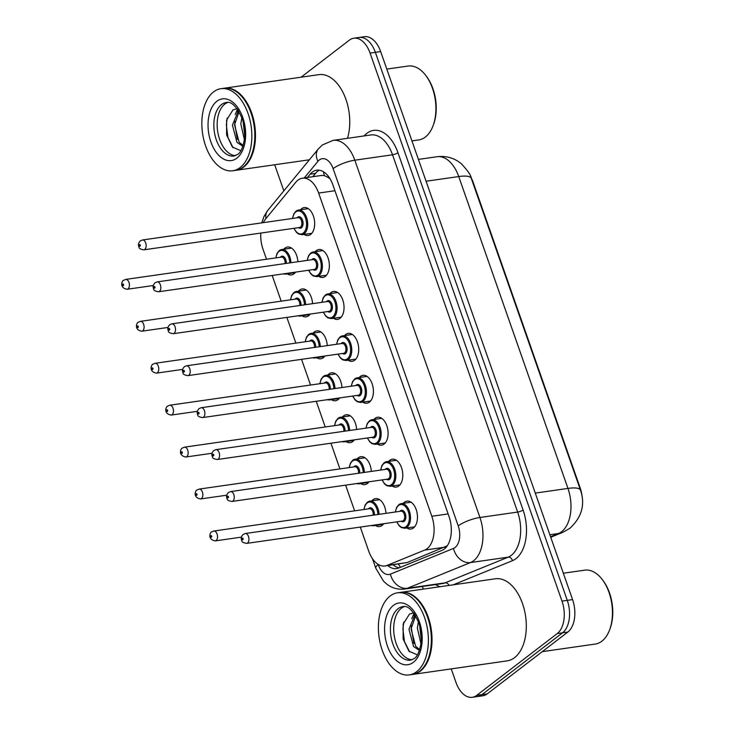 <?xml version="1.0" encoding="UTF-8"?>
<svg xmlns="http://www.w3.org/2000/svg" width="734" height="734" viewBox="0 0 734 734"><rect width="100%" height="100%" fill="white"/><g stroke="black" fill="none" stroke-linecap="round" stroke-linejoin="round"><path stroke-width="1.1" d="M295.545 272.121A14.102 8.349 81.8 0 1 293.939 273.846A14.102 8.349 81.8 0 1 291.435 274.929A14.102 8.349 81.8 0 1 287.306 273.846M283.783 249.221A14.102 8.349 81.8 0 1 284.93 248.101A14.102 8.349 81.8 0 1 287.434 247.019A14.102 8.349 81.8 0 1 297.894 261.735M310.234 314.06A14.102 8.349 81.8 0 1 308.629 315.776A14.102 8.349 81.8 0 1 306.115 316.868A14.102 8.349 81.8 0 1 301.995 315.776M298.463 291.15A14.102 8.349 81.8 0 1 299.61 290.04A14.102 8.349 81.8 0 1 302.114 288.957A14.102 8.349 81.8 0 1 312.574 303.665M324.923 355.99A14.102 8.349 81.8 0 1 323.309 357.715A14.102 8.349 81.8 0 1 320.804 358.798A14.102 8.349 81.8 0 1 316.684 357.715M313.152 333.089A14.102 8.349 81.8 0 1 314.299 331.979A14.102 8.349 81.8 0 1 316.804 330.887A14.102 8.349 81.8 0 1 327.263 345.604M339.603 397.929A14.102 8.349 81.8 0 1 337.998 399.645A14.102 8.349 81.8 0 1 335.493 400.736A14.102 8.349 81.8 0 1 331.364 399.654M327.832 375.019A14.102 8.349 81.8 0 1 328.979 373.909A14.102 8.349 81.8 0 1 331.493 372.826A14.102 8.349 81.8 0 1 341.952 387.543M354.293 439.868A14.102 8.349 81.8 0 1 352.678 441.584A14.102 8.349 81.8 0 1 350.173 442.666A14.102 8.349 81.8 0 1 346.053 441.584M342.521 416.958A14.102 8.349 81.8 0 1 343.668 415.848A14.102 8.349 81.8 0 1 346.173 414.756A14.102 8.349 81.8 0 1 356.632 429.473M368.973 481.798A14.102 8.349 81.8 0 1 367.367 483.513A14.102 8.349 81.8 0 1 364.862 484.605A14.102 8.349 81.8 0 1 360.733 483.522M357.21 458.897A14.102 8.349 81.8 0 1 358.357 457.777A14.102 8.349 81.8 0 1 360.862 456.695A14.102 8.349 81.8 0 1 371.321 471.411M383.662 523.737A14.102 8.349 81.8 0 1 382.056 525.452A14.102 8.349 81.8 0 1 379.542 526.544A14.102 8.349 81.8 0 1 375.423 525.452M371.89 500.827A14.102 8.349 81.8 0 1 373.037 499.716A14.102 8.349 81.8 0 1 375.542 498.625A14.102 8.349 81.8 0 1 386.001 513.341M300.518 209.777A14.102 8.349 81.8 0 1 301.665 208.667A14.102 8.349 81.8 0 1 304.17 207.575A14.102 8.349 81.8 0 1 314.005 218.136A14.102 8.349 81.8 0 1 310.684 234.403A14.102 8.349 81.8 0 1 308.17 235.486A14.102 8.349 81.8 0 1 304.05 234.403M315.207 251.707A14.102 8.349 81.8 0 1 316.354 250.597A14.102 8.349 81.8 0 1 318.859 249.514A14.102 8.349 81.8 0 1 328.694 260.065A14.102 8.349 81.8 0 1 325.364 276.333A14.102 8.349 81.8 0 1 322.859 277.424A14.102 8.349 81.8 0 1 318.739 276.342M329.887 293.646A14.102 8.349 81.8 0 1 331.034 292.536A14.102 8.349 81.8 0 1 333.539 291.444A14.102 8.349 81.8 0 1 343.384 302.004A14.102 8.349 81.8 0 1 340.053 318.272A14.102 8.349 81.8 0 1 337.548 319.354A14.102 8.349 81.8 0 1 333.419 318.272M344.576 335.585A14.102 8.349 81.8 0 1 345.723 334.465A14.102 8.349 81.8 0 1 348.228 333.383A14.102 8.349 81.8 0 1 358.064 343.934A14.102 8.349 81.8 0 1 354.733 360.211A14.102 8.349 81.8 0 1 352.228 361.293A14.102 8.349 81.8 0 1 348.109 360.211M359.265 377.515A14.102 8.349 81.8 0 1 360.412 376.404A14.102 8.349 81.8 0 1 362.917 375.322A14.102 8.349 81.8 0 1 372.753 385.873A14.102 8.349 81.8 0 1 369.422 402.14A14.102 8.349 81.8 0 1 366.917 403.232A14.102 8.349 81.8 0 1 362.789 402.14M373.945 419.453A14.102 8.349 81.8 0 1 375.092 418.343A14.102 8.349 81.8 0 1 377.597 417.251A14.102 8.349 81.8 0 1 387.433 427.812A14.102 8.349 81.8 0 1 384.102 444.079A14.102 8.349 81.8 0 1 381.597 445.162A14.102 8.349 81.8 0 1 377.478 444.079M388.635 461.383A14.102 8.349 81.8 0 1 389.782 460.273A14.102 8.349 81.8 0 1 392.286 459.19A14.102 8.349 81.8 0 1 402.122 469.742A14.102 8.349 81.8 0 1 398.791 486.009A14.102 8.349 81.8 0 1 396.287 487.101A14.102 8.349 81.8 0 1 392.167 486.018M403.315 503.322A14.102 8.349 81.8 0 1 404.462 502.212A14.102 8.349 81.8 0 1 406.966 501.12A14.102 8.349 81.8 0 1 416.811 511.681A14.102 8.349 81.8 0 1 413.481 527.948A14.102 8.349 81.8 0 1 410.976 529.03A14.102 8.349 81.8 0 1 406.847 527.948M360.302 527.085L368.716 551.115A24.883 14.726 -98.2 0 0 384.965 565.987L407.242 562.528L447.098 545.857M384.965 565.987A24.883 14.726 -98.2 0 0 387.057 565.419L424.72 550.078A24.883 14.726 -98.2 0 0 427.05 548.729A24.883 14.726 -98.2 0 0 431.812 516.268L318.639 193.07A24.883 14.726 -98.2 0 0 302.39 178.197A24.883 14.726 -98.2 0 0 295.875 182.16L265.699 218.851A24.883 14.726 -98.2 0 0 263.341 222.65M329.355 177.701A8.294 4.909 -98.2 0 0 328.291 177.527L324.419 175.646L321.703 175.426L302.39 178.197M582.025 496.129A22.387 13.258 -98.2 0 0 580.19 487.982L473.1 182.17A22.387 13.258 -98.2 0 0 470.87 177.206M328.291 177.527A24.883 14.726 81.8 0 1 330.208 179.068M260.827 233.063A24.883 14.726 -98.2 0 0 263.02 249.285L266.497 259.23M272.186 275.47L281.186 301.169M286.875 317.409L295.875 343.108M301.555 359.339L310.555 385.038M316.244 401.278L325.245 426.977M330.933 443.217L339.925 468.907M345.613 485.146L354.614 510.846M301.078 77.198L349.393 40.141A24.883 14.726 81.8 0 1 353.816 38.214L359.109 37.462A24.883 14.726 81.8 0 1 375.358 52.325L567.281 600.366A24.883 14.726 81.8 0 1 562.51 632.827L481.954 694.621A24.883 14.726 81.8 0 1 477.531 696.538A24.883 14.726 81.8 0 0 481.954 694.621L562.51 632.827A24.883 14.726 81.8 0 0 567.281 600.366L375.358 52.325A24.883 14.726 81.8 0 0 359.109 37.462L364.403 36.7A24.883 14.726 81.8 0 1 380.652 51.573L572.575 599.605A24.883 14.726 81.8 0 1 567.804 632.066L487.248 693.859A24.883 14.726 81.8 0 1 482.825 695.786L472.237 697.3A24.883 14.726 81.8 0 1 455.988 682.427L451.245 668.885M387.809 565.584A24.883 14.726 -98.2 0 0 396.553 568.611A24.883 14.726 -98.2 0 0 398.645 568.043L441.96 550.399A24.883 14.726 -98.2 0 0 444.29 549.05A24.883 14.726 -98.2 0 0 449.052 516.589L332.952 185.051A24.883 14.726 -98.2 0 0 316.703 170.178A24.883 14.726 -98.2 0 0 310.188 174.142L307.445 177.472M353.816 38.214A24.883 14.726 81.8 0 1 370.074 53.087L561.987 601.118A24.883 14.726 81.8 0 1 557.216 633.589L476.66 695.382A24.883 14.726 81.8 0 1 472.237 697.3M423.307 589.118L422.389 586.475M283.847 190.858L274.7 164.755M312.739 176.72L315.482 173.38A24.883 14.726 81.8 0 1 319.409 170.205M399.177 567.832A24.883 14.726 81.8 0 1 393.103 564.822M563.336 573.226L584.659 570.171A37.315 22.093 81.8 0 1 602.431 579.741L603.192 580.768A35.663 21.112 81.8 0 1 610.064 628.671L609.615 629.873A37.315 22.093 81.8 0 1 601.88 641.177A37.315 22.093 81.8 0 1 595.256 644.057L542.279 651.645M602.431 579.741A37.315 22.093 81.8 0 1 609.615 629.873M400.81 592.347A41.462 24.552 81.8 0 1 401.14 592.292A41.462 24.552 81.8 0 1 430.069 623.34A41.462 24.552 81.8 0 1 420.279 671.188A41.462 24.552 81.8 0 1 412.912 674.39A41.462 24.552 81.8 0 1 412.581 674.427M401.14 592.292L495.413 578.777A41.462 24.552 81.8 0 1 524.351 609.826A41.462 24.552 81.8 0 1 514.552 657.673A41.462 24.552 81.8 0 1 507.185 660.866L412.912 674.39M420.316 603.155A41.049 24.305 81.8 0 1 420.408 603.284A41.049 24.305 81.8 0 1 428.317 658.426A41.049 24.305 81.8 0 1 428.261 658.572M397.498 592.815L400.48 592.393A41.462 24.552 81.8 0 1 420.215 603.027A41.462 24.552 81.8 0 1 428.206 658.728A41.462 24.552 81.8 0 1 419.619 671.28A41.462 24.552 81.8 0 1 412.251 674.482L409.269 674.904A41.462 24.552 81.8 0 1 380.34 643.865A41.462 24.552 81.8 0 1 390.13 596.017A41.462 24.552 81.8 0 1 397.498 592.815A41.462 24.552 81.8 0 1 426.426 623.863A41.462 24.552 81.8 0 1 416.637 671.711A41.462 24.552 81.8 0 1 409.269 674.904M412.022 659.765A27.039 16.01 81.8 0 1 394.635 637.947A27.039 16.01 81.8 0 1 401.36 608.229A27.039 16.01 81.8 0 1 404.397 606.578M419.701 649.618L415.655 646.269L411.068 628.955L415.637 615.78M419.444 650.379L413.554 646.562L408.966 629.258L414.958 614.67M421.307 639.993L419.655 625.515M420.967 643.92L417.371 628.047L418.408 621.652M413.655 612.817L409.508 614.055L403.168 624.111L403.14 639.02L408.921 651.131L417.352 654.866M409.636 651.875L404.434 641.507L402.902 628.965L403.746 622.12M413.884 643.434L411.306 627.763L411.453 625.386M413.811 615.762L414.6 614.129M421.334 639.415L419.738 625.818M411.746 618.652L414.059 613.358M386.79 69.097L408.113 66.042A37.315 22.093 81.8 0 1 425.885 75.611L426.656 76.639A35.663 21.112 81.8 0 1 433.519 124.541L433.069 125.743A37.315 22.093 81.8 0 1 425.344 137.047A37.315 22.093 81.8 0 1 418.71 139.928L411.939 140.891M425.885 75.611A37.315 22.093 81.8 0 1 433.069 125.743M224.265 88.218A41.462 24.552 81.8 0 1 224.595 88.163A41.462 24.552 81.8 0 1 253.524 119.211A41.462 24.552 81.8 0 1 243.734 167.058A41.462 24.552 81.8 0 1 236.366 170.26A41.462 24.552 81.8 0 1 236.036 170.297M224.595 88.163L318.877 74.648A41.462 24.552 81.8 0 1 344.044 94.622A41.462 24.552 81.8 0 1 347.503 138.313M243.771 99.026A41.049 24.305 81.8 0 1 243.871 99.154A41.049 24.305 81.8 0 1 251.771 154.296A41.049 24.305 81.8 0 1 251.716 154.443M220.952 88.686L223.934 88.264A41.462 24.552 81.8 0 1 243.679 98.897A41.462 24.552 81.8 0 1 251.661 154.599A41.462 24.552 81.8 0 1 243.073 167.15A41.462 24.552 81.8 0 1 235.706 170.352L232.724 170.774A41.462 24.552 81.8 0 1 203.795 139.735A41.462 24.552 81.8 0 1 213.585 91.888A41.462 24.552 81.8 0 1 220.952 88.686A41.462 24.552 81.8 0 1 249.89 119.734A41.462 24.552 81.8 0 1 240.091 167.581A41.462 24.552 81.8 0 1 232.724 170.774M235.476 155.636A27.039 16.01 81.8 0 1 218.099 133.817A27.039 16.01 81.8 0 1 224.815 104.1A27.039 16.01 81.8 0 1 227.852 102.448M243.156 145.488L239.11 142.139L234.522 124.826L239.091 111.651M242.899 146.25L237.009 142.433L232.421 125.129L238.412 110.54M244.771 135.863L243.11 121.385M244.422 139.79L240.825 123.918L241.862 117.523M237.11 108.687L232.962 109.926L226.623 119.981L226.595 134.882L232.375 147.002L240.807 150.736M233.1 147.745L227.889 137.377L226.356 124.835L227.21 117.99M237.339 139.304L234.761 123.633L234.908 121.248M237.275 111.632L238.055 109.999M244.789 135.285L243.193 121.688M235.201 114.522L237.513 109.228M444.905 547.188L424.72 550.078M323.52 171.793A24.883 17.634 39.4 0 0 324.419 175.646M398.461 564.051A24.883 19.836 67.8 0 0 400.489 567.299M448.125 513.928L431.812 516.268M407.242 562.528L387.057 565.419M334.943 190.73L318.639 193.07M550.555 536.737L558.491 533.508A33.177 19.634 -98.2 0 0 561.593 531.7A33.177 19.634 -98.2 0 0 567.951 488.413A29.03 7.386 -19.3 0 1 580.511 490.211C585.356 504.386 581.851 517.066 569.988 528.241L562.877 532.315L550.739 537.26M562.877 532.315A29.03 23.139 67.8 0 1 558.491 533.508L549.858 534.737M535.279 493.101L567.951 488.413L458.741 176.555A33.177 19.634 -98.2 0 0 437.069 156.727C446.235 155.636 454.309 157.975 461.31 163.737C467.806 170.655 471.136 175.518 471.292 178.344A29.03 7.386 160.7 0 0 458.741 176.555L426.059 181.234M380.652 51.573L370.074 53.087M572.575 599.605L561.987 601.118M567.804 632.066L557.216 633.589M487.248 693.859L476.66 695.382M378.102 564.336L378.184 564.584A16.588 9.817 -98.2 0 0 390.415 574.126L453.493 548.426A16.588 9.817 -98.2 0 0 455.043 547.527A16.588 9.817 -98.2 0 0 458.227 525.883L333.108 168.6A16.588 9.817 -98.2 0 0 319.327 159.966A16.588 9.817 -98.2 0 0 317.932 161.324L304.28 177.931M333.108 168.6A16.588 4.22 160.7 0 1 354.816 160.195L479.935 517.479A33.177 19.634 81.8 0 1 473.577 560.767A33.177 19.634 81.8 0 1 470.476 562.565L508.185 557.161A33.177 19.634 -98.2 0 0 511.295 555.363A33.177 19.634 -98.2 0 0 517.644 512.075L392.534 154.791A33.177 19.634 -98.2 0 0 370.863 134.964L333.153 140.368A33.177 19.634 81.8 0 1 354.816 160.195L392.534 154.791A4.147 1.055 -19.3 0 0 397.956 152.69L523.076 509.974A4.147 1.055 -19.3 0 1 517.644 512.075L479.935 517.479A16.588 4.22 160.7 0 0 458.227 525.883M333.153 140.368L322.465 144.91L318.354 148.892A16.588 11.762 39.4 0 0 317.932 161.324M523.076 509.974A37.315 22.093 81.8 0 1 515.929 558.675A37.315 22.093 81.8 0 1 512.433 560.693L453.172 584.833M440.079 586.714A37.315 22.093 81.8 0 1 435.611 584.576M364.156 135.928A37.315 22.093 81.8 0 1 397.956 152.69M453.493 548.426A16.588 13.221 67.8 0 0 470.476 562.565L407.398 588.264L445.107 582.86L508.185 557.161A4.147 3.303 -112.2 0 1 512.433 560.693M390.415 574.126A16.588 13.221 67.8 0 0 407.398 588.264A33.177 19.634 81.8 0 1 404.608 589.026L442.318 583.613A33.177 19.634 -98.2 0 0 445.107 582.86A4.147 3.303 -112.2 0 1 449.024 585.429M318.354 148.892L267.8 210.364A16.588 11.762 39.4 0 0 265.974 218.521M378.184 564.584A16.588 4.22 160.7 0 0 375.762 568.171L383.524 581.181L386.763 584.099C392.112 588.173 398.067 589.815 404.608 589.026M315.482 173.38L310.188 174.142M399.039 504.579A12.441 7.368 81.8 0 1 401.25 503.616A12.441 7.368 81.8 0 1 409.93 512.928A12.441 7.368 81.8 0 1 406.994 527.287A12.441 7.368 81.8 0 1 404.783 528.241L401.388 527.572L399.186 525.81L396.727 521.865M396.911 521.837A11.606 6.872 -98.2 0 0 406.067 526.627A11.606 6.872 -98.2 0 0 408.287 511.47A11.606 6.872 -98.2 0 0 398.645 505.432A11.606 6.872 -98.2 0 0 395.498 511.983M399.892 511.35A5.808 3.441 81.8 0 1 400.498 510.726A5.808 3.441 81.8 0 1 405.324 513.754A5.808 3.441 81.8 0 1 404.214 521.324A5.808 3.441 81.8 0 1 401.305 521.204M246.661 543.38L402.397 521.048A4.973 2.945 -98.2 0 0 403.287 520.663A4.973 2.945 -98.2 0 0 404.462 514.919A4.973 2.945 -98.2 0 0 400.984 511.194L245.248 533.526A4.973 2.945 81.8 0 1 248.716 537.251A4.973 2.945 81.8 0 1 247.542 542.995A4.973 2.945 81.8 0 1 246.661 543.38C243.248 542.83 241.642 541.931 241.835 540.674C240.715 538.582 241.165 536.49 243.165 534.407L245.248 533.526M242.376 538.169A0.826 0.495 -98.2 0 0 242.908 539.683A0.826 0.495 -98.2 0 0 242.376 538.169M367.615 502.084A12.441 7.368 81.8 0 1 369.826 501.12A12.441 7.368 81.8 0 1 379.065 514.341M377.909 514.506A11.606 6.872 -98.2 0 0 367.22 502.937A11.606 6.872 -98.2 0 0 364.073 509.488M368.468 508.855A5.808 3.441 81.8 0 1 369.074 508.231A5.808 3.441 81.8 0 1 372.789 509.167A5.808 3.441 81.8 0 1 374.413 515.011M215.236 540.885C206.951 539.435 210.291 531.976 211.741 531.911L213.823 531.031A4.973 2.945 81.8 0 1 217.292 534.756A4.973 2.945 81.8 0 1 216.117 540.499A4.973 2.945 81.8 0 1 215.236 540.885L241.44 537.123M211.484 537.187A0.826 0.495 -98.2 0 0 210.952 535.673A0.826 0.495 -98.2 0 0 211.484 537.187M373.23 515.176A4.973 2.945 -98.2 0 0 369.56 508.699L213.823 531.031M375.395 524.92A12.441 7.368 81.8 0 1 373.358 525.755L383.203 524.342M384.359 462.64A12.441 7.368 81.8 0 1 386.57 461.686A12.441 7.368 81.8 0 1 395.241 470.999A12.441 7.368 81.8 0 1 392.305 485.348A12.441 7.368 81.8 0 1 390.093 486.312L386.699 485.633L384.506 483.88L382.038 479.926M382.231 479.898A11.606 6.872 -98.2 0 0 391.378 484.688A11.606 6.872 -98.2 0 0 393.608 469.54A11.606 6.872 -98.2 0 0 383.955 463.493A11.606 6.872 -98.2 0 0 380.818 470.044M385.212 469.421A5.808 3.441 81.8 0 1 385.818 468.797A5.808 3.441 81.8 0 1 390.635 471.815A5.808 3.441 81.8 0 1 389.525 479.394A5.808 3.441 81.8 0 1 386.625 479.265M231.972 501.441L387.717 479.109A4.973 2.945 -98.2 0 0 388.598 478.724A4.973 2.945 -98.2 0 0 389.772 472.99A4.973 2.945 -98.2 0 0 386.304 469.265L230.559 491.587A4.973 2.945 81.8 0 1 234.036 495.312A4.973 2.945 81.8 0 1 232.862 501.056A4.973 2.945 81.8 0 1 231.972 501.441C228.568 500.891 226.953 499.992 227.145 498.744C226.035 496.643 226.476 494.56 228.476 492.468L230.559 491.587M227.696 496.23A0.826 0.495 -98.2 0 0 228.228 497.744A0.826 0.495 -98.2 0 0 227.696 496.23M369.67 420.71A12.441 7.368 81.8 0 1 371.881 419.747A12.441 7.368 81.8 0 1 380.561 429.06A12.441 7.368 81.8 0 1 377.625 443.419A12.441 7.368 81.8 0 1 375.413 444.373L372.019 443.703L369.817 441.941L367.358 437.987M367.541 437.959A11.606 6.872 -98.2 0 0 376.698 442.758A11.606 6.872 -98.2 0 0 378.918 427.601A11.606 6.872 -98.2 0 0 369.275 421.564A11.606 6.872 -98.2 0 0 366.128 428.115M370.523 427.482A5.808 3.441 81.8 0 1 371.129 426.858A5.808 3.441 81.8 0 1 375.955 429.876A5.808 3.441 81.8 0 1 374.835 437.455A5.808 3.441 81.8 0 1 371.936 437.336M217.292 459.502L373.028 437.18A4.973 2.945 -98.2 0 0 373.909 436.794A4.973 2.945 -98.2 0 0 375.092 431.051A4.973 2.945 -98.2 0 0 371.615 427.326L215.879 449.658A4.973 2.945 81.8 0 1 219.347 453.383A4.973 2.945 81.8 0 1 218.172 459.126A4.973 2.945 81.8 0 1 217.292 459.502C213.878 458.961 212.273 458.062 212.465 456.805C211.346 454.713 211.787 452.621 213.796 450.529L215.879 449.658M213.007 454.3A0.826 0.495 -98.2 0 0 213.539 455.814A0.826 0.495 -98.2 0 0 213.007 454.3M354.981 378.772A12.441 7.368 81.8 0 1 357.192 377.817A12.441 7.368 81.8 0 1 365.871 387.13A12.441 7.368 81.8 0 1 362.935 401.48A12.441 7.368 81.8 0 1 360.724 402.443L357.33 401.764L355.137 400.002L352.669 396.057M352.861 396.03A11.606 6.872 -98.2 0 0 362.009 400.819A11.606 6.872 -98.2 0 0 364.238 385.671A11.606 6.872 -98.2 0 0 354.586 379.625A11.606 6.872 -98.2 0 0 351.448 386.176M355.843 385.552A5.808 3.441 81.8 0 1 356.44 384.919A5.808 3.441 81.8 0 1 361.266 387.947A5.808 3.441 81.8 0 1 360.155 395.516A5.808 3.441 81.8 0 1 357.256 395.397M202.602 417.573L358.339 395.241A4.973 2.945 -98.2 0 0 359.229 394.855A4.973 2.945 -98.2 0 0 360.403 389.112A4.973 2.945 -98.2 0 0 356.935 385.387L201.189 407.719A4.973 2.945 81.8 0 1 204.667 411.444A4.973 2.945 81.8 0 1 203.483 417.187A4.973 2.945 81.8 0 1 202.602 417.573C199.189 417.022 197.584 416.123 197.776 414.875C196.657 412.774 197.107 410.682 199.107 408.599L201.189 407.719M198.327 412.361A0.826 0.495 -98.2 0 0 198.85 413.875A0.826 0.495 -98.2 0 0 198.327 412.361M340.301 336.842A12.441 7.368 81.8 0 1 342.512 335.878A12.441 7.368 81.8 0 1 351.191 345.191A12.441 7.368 81.8 0 1 348.255 359.55A12.441 7.368 81.8 0 1 346.044 360.504L342.64 359.834L340.448 358.073L337.979 354.118M338.172 354.091A11.606 6.872 -98.2 0 0 347.329 358.88A11.606 6.872 -98.2 0 0 349.549 343.732A11.606 6.872 -98.2 0 0 339.906 337.686A11.606 6.872 -98.2 0 0 336.759 344.246M341.154 343.613A5.808 3.441 81.8 0 1 341.76 342.989A5.808 3.441 81.8 0 1 346.586 346.008A5.808 3.441 81.8 0 1 345.466 353.586A5.808 3.441 81.8 0 1 342.567 353.467M187.922 375.634L343.659 353.311A4.973 2.945 -98.2 0 0 344.54 352.926A4.973 2.945 -98.2 0 0 345.714 347.182A4.973 2.945 -98.2 0 0 342.246 343.457L186.509 365.789A4.973 2.945 81.8 0 1 189.978 369.514A4.973 2.945 81.8 0 1 188.803 375.248A4.973 2.945 81.8 0 1 187.922 375.634C184.509 375.092 182.894 374.193 183.096 372.936C181.977 370.844 182.417 368.752 184.427 366.661L186.509 365.789M183.638 370.431A0.826 0.495 -98.2 0 0 184.17 371.945A0.826 0.495 -98.2 0 0 183.638 370.431M352.926 460.145A12.441 7.368 81.8 0 1 355.137 459.19A12.441 7.368 81.8 0 1 364.385 472.402M363.229 472.568A11.606 6.872 -98.2 0 0 352.531 460.998A11.606 6.872 -98.2 0 0 349.393 467.558M353.788 466.925A5.808 3.441 81.8 0 1 354.384 466.301A5.808 3.441 81.8 0 1 358.1 467.228A5.808 3.441 81.8 0 1 359.724 473.072M200.547 498.946C192.271 497.505 195.611 490.037 197.051 489.973L199.134 489.092A4.973 2.945 81.8 0 1 202.612 492.817A4.973 2.945 81.8 0 1 201.437 498.56A4.973 2.945 81.8 0 1 200.547 498.946L226.76 495.193M196.804 495.248A0.826 0.495 -98.2 0 0 196.272 493.734A0.826 0.495 -98.2 0 0 196.804 495.248M358.541 473.237A4.973 2.945 -98.2 0 0 354.88 466.769L199.134 489.092M360.706 482.981A12.441 7.368 81.8 0 1 358.669 483.816L368.514 482.403M338.246 418.215A12.441 7.368 81.8 0 1 340.457 417.251A12.441 7.368 81.8 0 1 349.696 430.473M348.54 430.638A11.606 6.872 -98.2 0 0 337.851 419.068A11.606 6.872 -98.2 0 0 334.704 425.619M339.099 424.986A5.808 3.441 81.8 0 1 339.704 424.362A5.808 3.441 81.8 0 1 343.411 425.298A5.808 3.441 81.8 0 1 345.035 431.133M185.867 457.007C177.582 455.566 180.922 448.107 182.371 448.043L184.454 447.162A4.973 2.945 81.8 0 1 187.922 450.887A4.973 2.945 81.8 0 1 186.748 456.631A4.973 2.945 81.8 0 1 185.867 457.007L212.071 453.254M182.115 453.318A0.826 0.495 -98.2 0 0 181.582 451.805A0.826 0.495 -98.2 0 0 182.115 453.318M343.861 431.308A4.973 2.945 -98.2 0 0 340.191 424.83L184.454 447.162M346.026 441.051A12.441 7.368 81.8 0 1 343.989 441.877L353.825 440.473M323.556 376.276A12.441 7.368 81.8 0 1 325.768 375.322A12.441 7.368 81.8 0 1 335.016 388.534M333.86 388.699A11.606 6.872 -98.2 0 0 323.162 377.129A11.606 6.872 -98.2 0 0 320.024 383.68M324.419 383.056A5.808 3.441 81.8 0 1 325.015 382.432A5.808 3.441 81.8 0 1 328.731 383.359A5.808 3.441 81.8 0 1 330.355 389.203M171.178 415.077C162.902 413.637 166.242 406.168 167.682 406.104L169.765 405.223A4.973 2.945 81.8 0 1 173.233 408.948A4.973 2.945 81.8 0 1 172.059 414.692A4.973 2.945 81.8 0 1 171.178 415.077L197.391 411.315M167.425 411.379A0.826 0.495 -98.2 0 0 166.902 409.866A0.826 0.495 -98.2 0 0 167.425 411.379M329.171 389.369A4.973 2.945 -98.2 0 0 325.501 382.9L169.765 405.223M331.337 399.113A12.441 7.368 81.8 0 1 329.3 399.947L339.145 398.534M398.048 608.706A27.039 16.01 81.8 0 1 402.856 606.623C408.132 605.238 413.545 610.899 419.086 623.606C421.041 629.836 421.729 636.094 421.142 642.397C419.582 651.526 417.251 656.912 414.141 658.563L410.526 660.15A27.039 16.01 81.8 0 1 391.662 639.91A27.039 16.01 81.8 0 1 398.048 608.706M393.415 605.394A31.186 18.46 81.8 0 1 419.334 621.634A31.186 18.46 81.8 0 1 413.352 662.325A31.186 18.46 81.8 0 1 387.442 646.094A31.186 18.46 81.8 0 1 393.415 605.394M221.503 104.577A27.039 16.01 81.8 0 1 226.311 102.494C231.586 101.109 236.999 106.769 242.541 119.477C244.495 125.707 245.184 131.964 244.596 138.267C243.037 147.396 240.706 152.782 237.596 154.434L233.99 156.021A27.039 16.01 81.8 0 1 215.117 135.781A27.039 16.01 81.8 0 1 221.503 104.577M216.869 101.264A31.186 18.46 81.8 0 1 242.789 117.504A31.186 18.46 81.8 0 1 236.807 158.195A31.186 18.46 81.8 0 1 210.897 141.965A31.186 18.46 81.8 0 1 216.869 101.264M325.612 294.903A12.441 7.368 81.8 0 1 327.823 293.939A12.441 7.368 81.8 0 1 336.502 303.252A12.441 7.368 81.8 0 1 333.566 317.611A12.441 7.368 81.8 0 1 331.355 318.574L327.96 317.895L325.758 316.134L323.299 312.189M323.483 312.161A11.606 6.872 -98.2 0 0 332.64 316.95A11.606 6.872 -98.2 0 0 334.86 301.802A11.606 6.872 -98.2 0 0 325.217 295.756A11.606 6.872 -98.2 0 0 322.07 302.307M326.474 301.674A5.808 3.441 81.8 0 1 327.07 301.05A5.808 3.441 81.8 0 1 331.896 304.078A5.808 3.441 81.8 0 1 330.786 311.647A5.808 3.441 81.8 0 1 327.878 311.528M173.233 333.704L328.97 311.372A4.973 2.945 -98.2 0 0 329.86 310.987A4.973 2.945 -98.2 0 0 331.034 305.243A4.973 2.945 -98.2 0 0 327.557 301.518L171.82 323.85A4.973 2.945 81.8 0 1 175.288 327.575A4.973 2.945 81.8 0 1 174.114 333.319A4.973 2.945 81.8 0 1 173.233 333.704C169.82 333.153 168.214 332.254 168.407 330.997C167.288 328.905 167.737 326.813 169.737 324.731L171.82 323.85M168.958 328.493A0.826 0.495 -98.2 0 0 169.481 330.006A0.826 0.495 -98.2 0 0 168.958 328.493M310.932 252.964A12.441 7.368 81.8 0 1 313.143 252.01A12.441 7.368 81.8 0 1 321.822 261.322A12.441 7.368 81.8 0 1 318.877 275.672A12.441 7.368 81.8 0 1 316.666 276.635L313.271 275.956L311.078 274.204L308.61 270.25M308.803 270.222A11.606 6.872 -98.2 0 0 317.95 275.011A11.606 6.872 -98.2 0 0 320.18 259.864A11.606 6.872 -98.2 0 0 310.528 253.817A11.606 6.872 -98.2 0 0 307.39 260.368M311.785 259.744A5.808 3.441 81.8 0 1 312.39 259.12A5.808 3.441 81.8 0 1 317.207 262.139A5.808 3.441 81.8 0 1 316.097 269.717A5.808 3.441 81.8 0 1 313.198 269.589M158.544 291.765L314.29 269.433A4.973 2.945 -98.2 0 0 315.17 269.057A4.973 2.945 -98.2 0 0 316.345 263.313A4.973 2.945 -98.2 0 0 312.877 259.588L157.131 281.911A4.973 2.945 81.8 0 1 160.608 285.636A4.973 2.945 81.8 0 1 159.434 291.38A4.973 2.945 81.8 0 1 158.544 291.765C155.14 291.214 153.525 290.315 153.718 289.068C152.608 286.976 153.048 284.884 155.048 282.792L157.131 281.911M154.268 286.554A0.826 0.495 -98.2 0 0 154.801 288.067A0.826 0.495 -98.2 0 0 154.268 286.554M296.242 211.034A12.441 7.368 81.8 0 1 298.454 210.071A12.441 7.368 81.8 0 1 307.133 219.383A12.441 7.368 81.8 0 1 304.197 233.742A12.441 7.368 81.8 0 1 301.986 234.697L298.591 234.027L296.389 232.265L293.93 228.311M294.114 228.292A11.606 6.872 -98.2 0 0 303.27 233.082A11.606 6.872 -98.2 0 0 305.491 217.925A11.606 6.872 -98.2 0 0 295.848 211.887A11.606 6.872 -98.2 0 0 292.701 218.438M297.096 217.805A5.808 3.441 81.8 0 1 297.701 217.181A5.808 3.441 81.8 0 1 302.527 220.2A5.808 3.441 81.8 0 1 301.408 227.779A5.808 3.441 81.8 0 1 298.509 227.659M143.864 249.826L299.6 227.503A4.973 2.945 -98.2 0 0 300.481 227.118A4.973 2.945 -98.2 0 0 301.665 221.374A4.973 2.945 -98.2 0 0 298.188 217.649L142.451 239.981A4.973 2.945 81.8 0 1 145.919 243.706A4.973 2.945 81.8 0 1 144.745 249.45A4.973 2.945 81.8 0 1 143.864 249.826C140.451 249.285 138.845 248.386 139.038 247.129C137.919 245.037 138.359 242.945 140.368 240.853L142.451 239.981M139.579 244.624A0.826 0.495 -98.2 0 0 140.111 246.138A0.826 0.495 -98.2 0 0 139.579 244.624M308.876 334.346A12.441 7.368 81.8 0 1 311.088 333.383A12.441 7.368 81.8 0 1 320.327 346.595M319.171 346.76A11.606 6.872 -98.2 0 0 308.473 335.199A11.606 6.872 -98.2 0 0 305.335 341.75M309.73 341.117A5.808 3.441 81.8 0 1 310.335 340.493A5.808 3.441 81.8 0 1 314.042 341.429A5.808 3.441 81.8 0 1 315.666 347.265M156.489 373.138C148.213 371.698 151.553 364.238 152.993 364.165L155.076 363.293A4.973 2.945 81.8 0 1 158.553 367.018A4.973 2.945 81.8 0 1 157.379 372.762A4.973 2.945 81.8 0 1 156.489 373.138L182.702 369.386M152.745 369.45A0.826 0.495 -98.2 0 0 152.213 367.936A0.826 0.495 -98.2 0 0 152.745 369.45M314.482 347.439A4.973 2.945 -98.2 0 0 310.821 340.961L155.076 363.293M316.657 357.183A12.441 7.368 81.8 0 1 314.611 358.008L324.456 356.596M294.187 292.407A12.441 7.368 81.8 0 1 296.398 291.453A12.441 7.368 81.8 0 1 305.638 304.665M304.491 304.83A11.606 6.872 -98.2 0 0 293.793 293.261A11.606 6.872 -98.2 0 0 290.646 299.811M295.04 299.178A5.808 3.441 81.8 0 1 295.646 298.554A5.808 3.441 81.8 0 1 299.362 299.49A5.808 3.441 81.8 0 1 300.986 305.335M141.809 331.208C133.524 329.768 136.873 322.299 138.313 322.235L140.396 321.354A4.973 2.945 81.8 0 1 143.864 325.079A4.973 2.945 81.8 0 1 142.69 330.823A4.973 2.945 81.8 0 1 141.809 331.208L168.013 327.447M138.056 327.511A0.826 0.495 -98.2 0 0 137.524 325.997A0.826 0.495 -98.2 0 0 138.056 327.511M299.802 305.5A4.973 2.945 -98.2 0 0 296.132 299.022L140.396 321.354M301.968 315.244A12.441 7.368 81.8 0 1 299.931 316.079L309.776 314.666M279.498 250.468A12.441 7.368 81.8 0 1 281.709 249.514A12.441 7.368 81.8 0 1 290.958 262.726M289.802 262.891A11.606 6.872 -98.2 0 0 279.103 251.322A11.606 6.872 -98.2 0 0 275.966 257.882M280.36 257.249A5.808 3.441 81.8 0 1 280.957 256.625A5.808 3.441 81.8 0 1 284.673 257.551A5.808 3.441 81.8 0 1 286.297 263.396M127.12 289.269C118.844 287.829 122.183 280.36 123.624 280.296L125.707 279.415A4.973 2.945 81.8 0 1 129.184 283.15A4.973 2.945 81.8 0 1 128.01 288.884A4.973 2.945 81.8 0 1 127.12 289.269L153.333 285.517M123.376 285.581A0.826 0.495 -98.2 0 0 122.844 284.067A0.826 0.495 -98.2 0 0 123.376 285.581M285.113 263.561A4.973 2.945 -98.2 0 0 281.452 257.093L125.707 279.415M287.278 273.305A12.441 7.368 81.8 0 1 285.242 274.14L295.086 272.727M316.271 172.499L312.812 176.701M471.292 178.344L580.511 490.211M437.069 156.727L418.417 159.397M267.8 210.364L263.956 216.548L261.781 222.87M260.726 233.073L260.763 234.174M372.422 558.62L375.762 568.171M395.314 512.011L396.58 507.497L398.801 504.68L401.25 503.616L411.095 502.203M404.783 528.241L414.627 526.838M379.671 499.716L369.826 501.12L367.376 502.184L365.156 505.001L363.89 509.515M371.046 525.544L373.358 525.755M380.625 470.072L381.9 465.558L384.111 462.741L386.57 461.686L396.406 460.273M390.093 486.312L399.938 484.899M365.945 428.142L367.211 423.628L369.431 420.802L371.881 419.747L381.726 418.334M375.413 444.373L385.249 442.96M351.256 386.203L352.522 381.689L354.742 378.872L357.192 377.817L367.037 376.404M360.724 402.443L370.569 401.03M336.567 344.274L337.842 339.759L340.062 336.934L342.512 335.878L352.348 334.465M346.044 360.504L355.88 359.091M364.981 457.777L355.137 459.19L352.687 460.246L350.476 463.062L349.201 467.576M356.357 483.605L358.669 483.816M350.301 415.839L340.457 417.251L338.007 418.316L335.787 421.123L334.511 425.647M341.668 441.675L343.989 441.877M335.612 373.909L325.768 375.322L323.318 376.377L321.107 379.194L319.831 383.708M326.988 399.736L329.3 399.947M236.366 170.26L309.399 159.783M321.887 302.335L323.153 297.821L325.373 295.004L327.823 293.939L337.668 292.536M331.355 318.574L341.2 317.161M307.197 260.396L308.473 255.891L310.684 253.065L313.143 252.01L322.978 250.597M316.666 276.635L326.511 275.222M292.517 218.466L293.784 213.952L296.004 211.135L298.454 210.071L308.298 208.658M301.986 234.697L311.831 233.293M320.923 331.97L311.088 333.383L308.638 334.438L306.417 337.255L305.142 341.778M312.299 357.807L314.611 358.008M306.243 290.04L296.398 291.453L293.949 292.508L291.728 295.325L290.462 299.839M297.619 315.868L299.931 316.079M291.554 248.101L281.709 249.514L279.259 250.569L277.048 253.386L275.773 257.909M282.929 273.929L285.242 274.14"/></g></svg>
